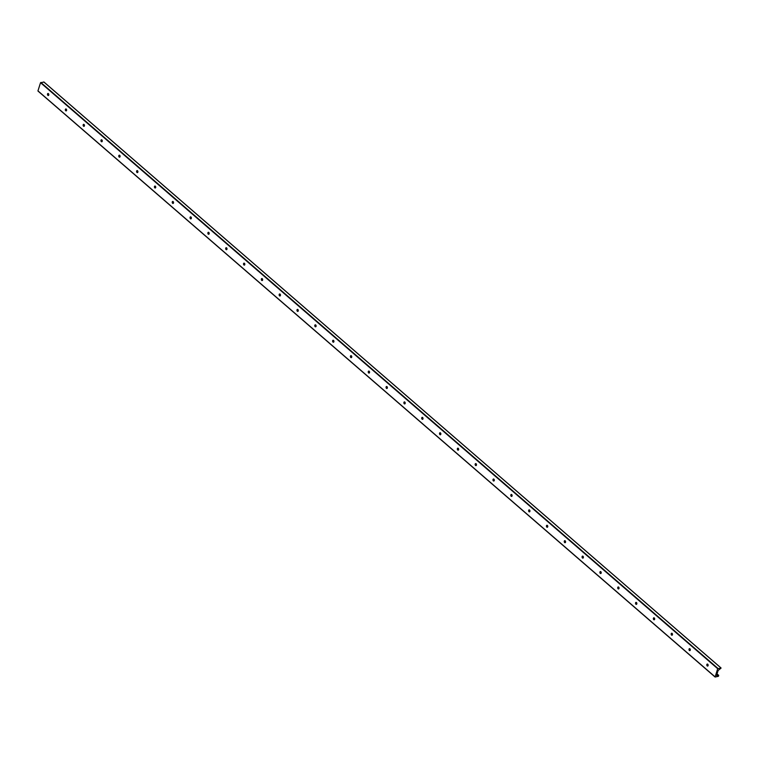 <?xml version="1.0" encoding="UTF-8"?>
<svg xmlns="http://www.w3.org/2000/svg" width="759" height="759" viewBox="0 0 759 759"><rect width="100%" height="100%" fill="white"/><g stroke="black" fill="none" stroke-linecap="round" stroke-linejoin="round"><path stroke-width="1.14" d="M707.16 664.381A2.106 1.376 -99.7 0 0 707.407 665.814M707.341 665.634L707.777 666.013A1.006 0.655 80.3 0 1 707.435 664.068M708.09 665.596A1.006 0.655 80.3 0 1 706.828 665.178A1.006 0.655 80.3 0 1 707.986 664.533A1.006 0.655 80.3 0 1 708.09 665.596M689.343 648.964A2.106 1.376 -99.7 0 0 689.589 650.397M689.95 650.596A1.006 0.655 80.3 0 1 689.618 648.651M690.263 650.178A1.006 0.655 80.3 0 1 689.011 649.761A1.006 0.655 80.3 0 1 690.168 649.116A1.006 0.655 80.3 0 1 690.263 650.178M671.525 633.537A2.106 1.376 -99.7 0 0 671.772 634.979M671.696 634.79L672.142 635.169A1.006 0.655 80.3 0 1 671.8 633.234M672.446 634.761A1.006 0.655 80.3 0 1 671.184 634.334A1.006 0.655 80.3 0 1 672.341 633.699A1.006 0.655 80.3 0 1 672.446 634.761M653.708 618.12A2.106 1.376 -99.7 0 0 653.954 619.553M653.879 619.372L654.324 619.752A1.006 0.655 80.3 0 1 653.983 617.807M654.628 619.335A1.006 0.655 80.3 0 1 653.366 618.917A1.006 0.655 80.3 0 1 654.524 618.272A1.006 0.655 80.3 0 1 654.628 619.335M635.89 602.703A2.106 1.376 -99.7 0 0 636.127 604.136M636.061 603.946L636.497 604.335A1.006 0.655 80.3 0 1 636.156 602.39M636.81 603.917A1.006 0.655 80.3 0 1 635.549 603.5A1.006 0.655 80.3 0 1 636.706 602.855A1.006 0.655 80.3 0 1 636.81 603.917M618.063 587.276A2.106 1.376 -99.7 0 0 618.31 588.718M618.67 588.918A1.006 0.655 80.3 0 1 618.338 586.973M618.993 588.491A1.006 0.655 80.3 0 1 617.731 588.073A1.006 0.655 80.3 0 1 618.889 587.438A1.006 0.655 80.3 0 1 618.993 588.491M600.246 571.859A2.106 1.376 -99.7 0 0 600.492 573.292M600.416 573.111L600.862 573.491A1.006 0.655 80.3 0 1 600.521 571.546M601.166 573.073A1.006 0.655 80.3 0 1 599.914 572.656A1.006 0.655 80.3 0 1 601.062 572.011A1.006 0.655 80.3 0 1 601.166 573.073M582.428 556.442A2.106 1.376 -99.7 0 0 582.675 557.874M582.599 557.685L583.045 558.074A1.006 0.655 80.3 0 1 582.703 556.129M583.348 557.656A1.006 0.655 80.3 0 1 582.087 557.239A1.006 0.655 80.3 0 1 583.244 556.594A1.006 0.655 80.3 0 1 583.348 557.656M564.611 541.015A2.106 1.376 -99.7 0 0 564.857 542.457M564.781 542.268L565.227 542.647A1.006 0.655 80.3 0 1 564.886 540.712M565.531 542.23A1.006 0.655 80.3 0 1 564.269 541.812A1.006 0.655 80.3 0 1 565.427 541.167A1.006 0.655 80.3 0 1 565.531 542.23M546.793 525.598A2.106 1.376 -99.7 0 0 547.03 527.031M546.964 526.85L547.4 527.23A1.006 0.655 80.3 0 1 547.059 525.285M547.713 526.812A1.006 0.655 80.3 0 1 546.452 526.395A1.006 0.655 80.3 0 1 547.609 525.75A1.006 0.655 80.3 0 1 547.713 526.812M528.966 510.181A2.106 1.376 -99.7 0 0 529.213 511.613M529.146 511.424L529.583 511.813A1.006 0.655 80.3 0 1 529.241 509.868M529.896 511.395A1.006 0.655 80.3 0 1 528.634 510.968A1.006 0.655 80.3 0 1 529.791 510.333A1.006 0.655 80.3 0 1 529.896 511.395M511.149 494.754A2.106 1.376 -99.7 0 0 511.395 496.187M511.319 496.006L511.765 496.386A1.006 0.655 80.3 0 1 511.424 494.451M512.069 495.969A1.006 0.655 80.3 0 1 510.816 495.551A1.006 0.655 80.3 0 1 511.964 494.906A1.006 0.655 80.3 0 1 512.069 495.969M493.331 479.337A2.106 1.376 -99.7 0 0 493.578 480.77M493.938 480.969A1.006 0.655 80.3 0 1 493.606 479.024M494.251 480.551A1.006 0.655 80.3 0 1 492.989 480.134A1.006 0.655 80.3 0 1 494.147 479.489A1.006 0.655 80.3 0 1 494.251 480.551M475.513 463.92A2.106 1.376 -99.7 0 0 475.76 465.352M475.684 465.163L476.13 465.542A1.006 0.655 80.3 0 1 475.789 463.607M476.434 465.134A1.006 0.655 80.3 0 1 475.172 464.707A1.006 0.655 80.3 0 1 476.329 464.072A1.006 0.655 80.3 0 1 476.434 465.134M457.696 448.493A2.106 1.376 -99.7 0 0 457.933 449.926M457.867 449.745L458.303 450.125A1.006 0.655 80.3 0 1 457.962 448.189M458.616 449.707A1.006 0.655 80.3 0 1 457.354 449.29A1.006 0.655 80.3 0 1 458.512 448.645A1.006 0.655 80.3 0 1 458.616 449.707M439.869 433.076A2.106 1.376 -99.7 0 0 440.116 434.509M440.476 434.708A1.006 0.655 80.3 0 1 440.144 432.763M440.799 434.29A1.006 0.655 80.3 0 1 439.537 433.873A1.006 0.655 80.3 0 1 440.694 433.228A1.006 0.655 80.3 0 1 440.799 434.29M422.051 417.649A2.106 1.376 -99.7 0 0 422.298 419.091M422.222 418.902L422.668 419.281A1.006 0.655 80.3 0 1 422.327 417.346M422.972 418.873A1.006 0.655 80.3 0 1 421.719 418.446A1.006 0.655 80.3 0 1 422.867 417.811A1.006 0.655 80.3 0 1 422.972 418.873M404.234 402.232A2.106 1.376 -99.7 0 0 404.481 403.665M404.405 403.484L404.851 403.864A1.006 0.655 80.3 0 1 404.509 401.919M405.154 403.446A1.006 0.655 80.3 0 1 403.892 403.029A1.006 0.655 80.3 0 1 405.05 402.384A1.006 0.655 80.3 0 1 405.154 403.446M386.416 386.815A2.106 1.376 -99.7 0 0 386.663 388.247M386.587 388.058L387.033 388.447A1.006 0.655 80.3 0 1 386.692 386.502M387.337 388.029A1.006 0.655 80.3 0 1 386.075 387.612A1.006 0.655 80.3 0 1 387.232 386.967A1.006 0.655 80.3 0 1 387.337 388.029M368.599 371.388A2.106 1.376 -99.7 0 0 368.836 372.83M369.197 373.03A1.006 0.655 80.3 0 1 368.865 371.085M369.519 372.612A1.006 0.655 80.3 0 1 368.257 372.185A1.006 0.655 80.3 0 1 369.415 371.549A1.006 0.655 80.3 0 1 369.519 372.612M350.772 355.971A2.106 1.376 -99.7 0 0 351.019 357.404M351.379 357.612A1.006 0.655 80.3 0 1 351.047 355.658M351.702 357.185A1.006 0.655 80.3 0 1 350.44 356.768A1.006 0.655 80.3 0 1 351.597 356.123A1.006 0.655 80.3 0 1 351.702 357.185M332.954 340.554A2.106 1.376 -99.7 0 0 333.201 341.986M333.125 341.797L333.571 342.186A1.006 0.655 80.3 0 1 333.229 340.241M333.875 341.768A1.006 0.655 80.3 0 1 332.622 341.351A1.006 0.655 80.3 0 1 333.77 340.706A1.006 0.655 80.3 0 1 333.875 341.768M315.137 325.127A2.106 1.376 -99.7 0 0 315.383 326.569M315.308 326.379L315.753 326.759A1.006 0.655 80.3 0 1 315.412 324.824M316.057 326.342A1.006 0.655 80.3 0 1 314.795 325.924A1.006 0.655 80.3 0 1 315.953 325.288A1.006 0.655 80.3 0 1 316.057 326.342M297.319 309.71A2.106 1.376 -99.7 0 0 297.566 311.143M297.926 311.342A1.006 0.655 80.3 0 1 297.594 309.397M298.24 310.924A1.006 0.655 80.3 0 1 296.978 310.507A1.006 0.655 80.3 0 1 298.135 309.862A1.006 0.655 80.3 0 1 298.24 310.924M279.502 294.293A2.106 1.376 -99.7 0 0 279.739 295.725M279.673 295.536L280.109 295.925A1.006 0.655 80.3 0 1 279.767 293.98M280.422 295.507A1.006 0.655 80.3 0 1 279.16 295.09A1.006 0.655 80.3 0 1 280.318 294.445A1.006 0.655 80.3 0 1 280.422 295.507M261.675 278.866A2.106 1.376 -99.7 0 0 261.921 280.308M261.855 280.118L262.291 280.498A1.006 0.655 80.3 0 1 261.95 278.562M262.605 280.08A1.006 0.655 80.3 0 1 261.343 279.663A1.006 0.655 80.3 0 1 262.5 279.018A1.006 0.655 80.3 0 1 262.605 280.08M243.857 263.449A2.106 1.376 -99.7 0 0 244.104 264.882M244.464 265.081A1.006 0.655 80.3 0 1 244.132 263.136M244.778 264.663A1.006 0.655 80.3 0 1 243.525 264.246A1.006 0.655 80.3 0 1 244.673 263.601A1.006 0.655 80.3 0 1 244.778 264.663M226.04 248.032A2.106 1.376 -99.7 0 0 226.286 249.464M226.21 249.275L226.656 249.664A1.006 0.655 80.3 0 1 226.315 247.719M226.96 249.246A1.006 0.655 80.3 0 1 225.698 248.819A1.006 0.655 80.3 0 1 226.856 248.184A1.006 0.655 80.3 0 1 226.96 249.246M208.222 232.605A2.106 1.376 -99.7 0 0 208.469 234.038M208.393 233.857L208.839 234.237A1.006 0.655 80.3 0 1 208.497 232.301M209.142 233.819A1.006 0.655 80.3 0 1 207.881 233.402A1.006 0.655 80.3 0 1 209.038 232.757A1.006 0.655 80.3 0 1 209.142 233.819M190.405 217.188A2.106 1.376 -99.7 0 0 190.642 218.62M191.002 218.82A1.006 0.655 80.3 0 1 190.67 216.875M191.325 218.402A1.006 0.655 80.3 0 1 190.063 217.985A1.006 0.655 80.3 0 1 191.221 217.34A1.006 0.655 80.3 0 1 191.325 218.402M172.578 201.761A2.106 1.376 -99.7 0 0 172.824 203.203M172.758 203.014L173.194 203.393A1.006 0.655 80.3 0 1 172.853 201.458M173.507 202.985A1.006 0.655 80.3 0 1 172.246 202.558A1.006 0.655 80.3 0 1 173.403 201.922A1.006 0.655 80.3 0 1 173.507 202.985M154.76 186.344A2.106 1.376 -99.7 0 0 155.007 187.777M154.931 187.596L155.377 187.976A1.006 0.655 80.3 0 1 155.035 186.031M155.68 187.558A1.006 0.655 80.3 0 1 154.428 187.141A1.006 0.655 80.3 0 1 155.576 186.496A1.006 0.655 80.3 0 1 155.68 187.558M136.943 170.927A2.106 1.376 -99.7 0 0 137.189 172.359M137.113 172.17L137.559 172.559A1.006 0.655 80.3 0 1 137.218 170.614M137.863 172.141A1.006 0.655 80.3 0 1 136.601 171.724A1.006 0.655 80.3 0 1 137.758 171.079A1.006 0.655 80.3 0 1 137.863 172.141M119.125 155.5A2.106 1.376 -99.7 0 0 119.372 156.942M119.732 157.141A1.006 0.655 80.3 0 1 119.4 155.197M120.045 156.724A1.006 0.655 80.3 0 1 118.784 156.297A1.006 0.655 80.3 0 1 119.941 155.661A1.006 0.655 80.3 0 1 120.045 156.724M101.308 140.083A2.106 1.376 -99.7 0 0 101.545 141.516M101.905 141.724A1.006 0.655 80.3 0 1 101.573 139.77M102.228 141.297A1.006 0.655 80.3 0 1 100.966 140.88A1.006 0.655 80.3 0 1 102.123 140.235A1.006 0.655 80.3 0 1 102.228 141.297M83.481 124.666A2.106 1.376 -99.7 0 0 83.727 126.098M83.661 125.909L84.097 126.298A1.006 0.655 80.3 0 1 83.756 124.353M84.41 125.88A1.006 0.655 80.3 0 1 83.148 125.463A1.006 0.655 80.3 0 1 84.306 124.818A1.006 0.655 80.3 0 1 84.41 125.88M65.663 109.239A2.106 1.376 -99.7 0 0 65.91 110.681M65.834 110.491L66.28 110.871A1.006 0.655 80.3 0 1 65.938 108.935M66.583 110.453A1.006 0.655 80.3 0 1 65.331 110.036A1.006 0.655 80.3 0 1 66.479 109.4A1.006 0.655 80.3 0 1 66.583 110.453M47.845 93.822A2.106 1.376 -99.7 0 0 48.092 95.255M48.453 95.454A1.006 0.655 80.3 0 1 48.121 93.509M48.766 95.036A1.006 0.655 80.3 0 1 47.504 94.619A1.006 0.655 80.3 0 1 48.661 93.974A1.006 0.655 80.3 0 1 48.766 95.036M717.682 668.698L721.05 668.119L718.09 670.51L716.657 675.149L717.264 675.946L718.697 675.339L718.46 676.288L715.111 677.037L717.682 668.698L40.54 82.712L37.95 90.881L715.073 676.933M43.927 82.067L40.54 82.712M40.815 82.446L717.957 668.432M43.775 81.944L720.917 667.92M716.657 675.425L717.264 675.946M716.752 674.855L717.891 675.842M716.999 674.068L718.507 675.368M717.018 674.011L718.555 675.339M37.95 90.881L715.092 676.857M43.889 81.963L721.022 667.948M47.969 94.903L48.538 95.397M65.786 110.321L66.356 110.823M83.604 125.747L84.173 126.241M101.421 141.165L102 141.658M119.239 156.591L119.818 157.085M137.066 172.008L137.635 172.502M154.883 187.426L155.453 187.928M172.701 202.852L173.27 203.346M190.518 218.269L191.097 218.763M208.336 233.687L208.915 234.189M226.163 249.113L226.732 249.607M243.981 264.53L244.55 265.024M261.798 279.948L262.367 280.451M279.616 295.374L280.194 295.868M297.433 310.792L298.012 311.285M315.26 326.209L315.829 326.712M333.078 341.635L333.647 342.129M350.895 357.053L351.464 357.546M368.713 372.47L369.291 372.973M386.53 387.896L387.109 388.39M404.357 403.314L404.926 403.816M422.175 418.74L422.744 419.234M439.992 434.157L440.562 434.651M457.81 449.575L458.389 450.078M475.627 465.001L476.206 465.495M493.454 480.419L494.024 480.912M511.272 495.836L511.841 496.339M529.089 511.262L529.659 511.756M546.907 526.68L547.486 527.173M564.724 542.097L565.303 542.6M582.551 557.523L583.121 558.017M600.369 572.941L600.938 573.434M618.187 588.358L618.756 588.861M636.004 603.784L636.583 604.278M653.822 619.202L654.4 619.695M671.649 634.628L672.218 635.122M689.466 650.046L690.035 650.539M707.284 665.463L707.862 665.966M717.046 673.916L718.697 675.339M37.978 91.052L715.111 677.037"/></g></svg>
